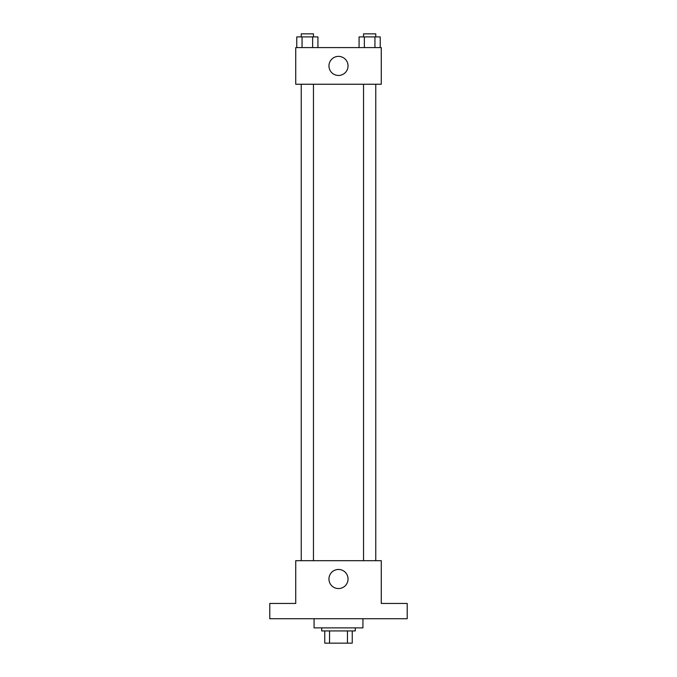 <?xml version="1.0" encoding="UTF-8"?>
<svg xmlns="http://www.w3.org/2000/svg" width="677" height="677" viewBox="0 0 677 677"><rect width="100%" height="100%" fill="white"/><g stroke="black" fill="none" stroke-linecap="round" stroke-linejoin="round"><path stroke-width="1.02" d="M347.462 630.93L347.462 643.15L324.757 643.15L324.757 630.93M347.462 643.15L352.243 643.15L352.243 630.93L352.243 643.15M355.298 627.875L355.298 630.93L321.702 630.93L321.702 627.875M329.538 630.93L329.538 643.15M314.069 618.719L314.069 627.875L362.931 627.875L362.931 618.719M407.215 618.719L269.784 618.719L269.784 603.444L295.739 603.444L295.739 560.691L381.261 560.691L381.261 603.444L407.215 603.444L407.215 618.719M348.046 579.013A9.546 9.546 0 0 1 333.727 587.281A9.546 9.546 0 0 1 333.727 570.745A9.546 9.546 0 0 1 348.046 579.013M363.541 560.691L363.541 84.244M313.459 84.244L313.459 560.691M381.261 84.244L295.739 84.244L295.739 47.593L381.261 47.593L381.261 84.244M348.046 65.914A9.546 9.546 0 0 1 333.727 74.182A9.546 9.546 0 0 1 333.727 57.655A9.546 9.546 0 0 1 348.046 65.914M380.229 47.593L380.229 36.905L359.072 36.905L359.072 47.593M374.94 36.905L374.94 47.593M364.361 36.905L364.361 47.593M363.541 36.905L363.541 33.85L375.76 33.85L375.76 36.905M317.928 47.593L317.928 36.905L296.771 36.905L296.771 47.593M312.639 36.905L312.639 47.593M302.06 36.905L302.06 47.593M301.24 36.905L301.24 33.85L313.459 33.85L313.459 36.905M375.76 560.691L375.76 84.244M301.24 84.244L301.24 560.691"/></g></svg>
